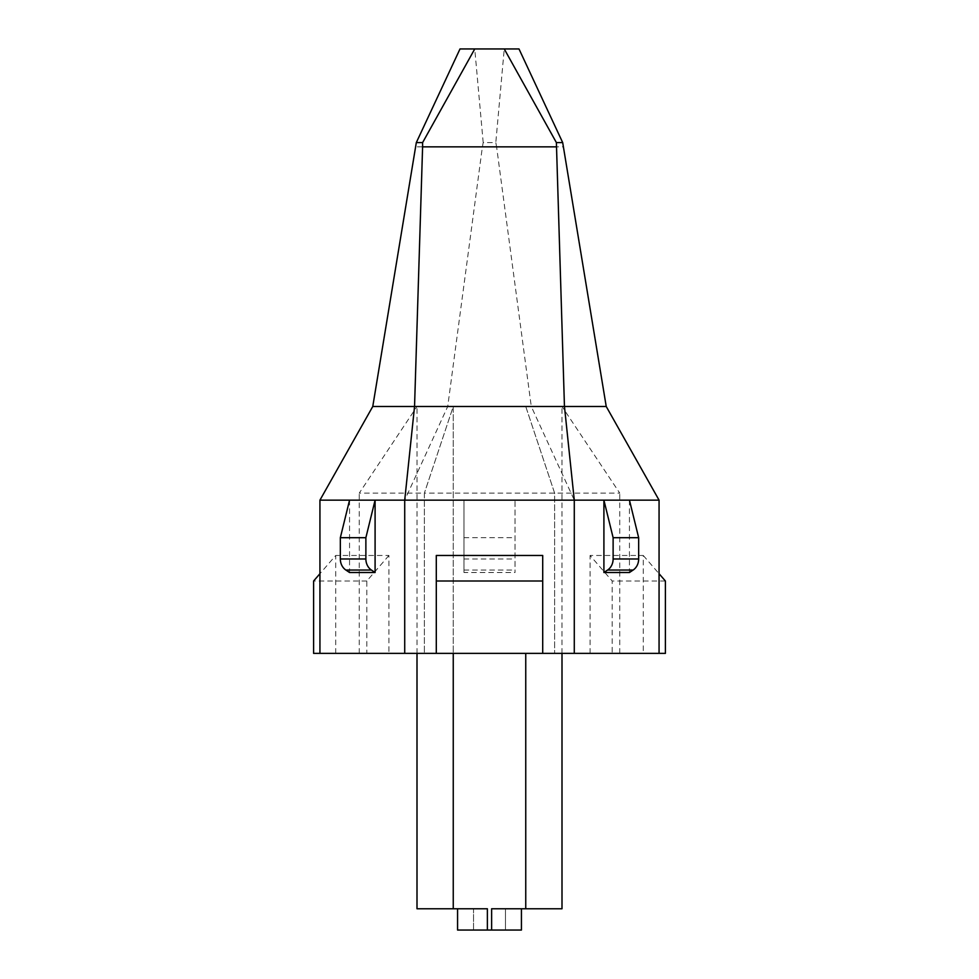<?xml version="1.0" encoding="UTF-8"?>
<svg xmlns="http://www.w3.org/2000/svg" width="979" height="979" viewBox="0 0 979 979"><rect width="100%" height="100%" fill="white"/><g stroke="black" fill="none" stroke-linecap="round" stroke-linejoin="round"><path stroke-width="0.73" stroke-dasharray="4.89 3.67" d="M643.276 653.372L659.063 653.372L643.276 653.372L643.276 555.472L590.068 555.472L612.193 581.012L612.193 653.372L388.932 653.372L388.932 555.472L335.724 555.472L319.937 573.706M665.402 653.372L612.193 653.372M388.932 555.472L366.807 581.012L366.807 653.372L388.932 653.372M366.807 653.372L313.598 653.372M319.937 653.372L335.724 653.372L319.937 653.372M453.253 653.372L619.744 653.372L453.253 653.372L453.253 406.493L424.372 493.122L453.253 406.493L417.005 406.493L359.256 493.122L424.372 493.122L424.372 653.372L424.372 493.122L619.744 493.122L561.995 406.493L453.253 406.493L453.253 908.769L473.542 908.769L473.542 930.05L521.428 930.05M417.005 653.372L417.005 406.493M525.747 653.372L525.747 908.769L491.629 908.769M525.747 908.769L561.995 908.769M487.371 908.769L457.572 908.769L473.542 908.769L473.542 930.05L457.572 930.05M417.005 908.769L453.253 908.769M505.458 908.769L505.458 930.05L505.458 908.769M561.995 653.372L561.995 406.493M525.747 406.493L554.628 493.122L554.628 653.372L554.628 493.122L525.747 406.493M619.744 653.372L619.744 493.122M359.256 653.372L359.256 493.122M659.063 500.147L515.04 500.147L515.04 572.507L515.04 500.147L463.96 500.147L463.96 572.507L515.04 572.507M574.281 653.372L574.281 500.147L531.279 406.493L372.766 406.493M590.068 653.372L590.068 555.472M643.276 555.472L659.063 573.706M665.402 581.012L612.193 581.012M629.448 500.147L629.448 572.507M436.291 653.372L436.291 555.472M542.709 653.372L542.709 555.472M349.552 500.147L349.552 572.507M404.719 653.372L404.719 500.147L319.937 500.147M463.96 572.507L463.96 500.147L404.719 500.147L447.721 406.493L482.402 146.85L415.5 146.85M335.724 653.372L335.724 555.472M366.807 581.012L313.598 581.012M463.96 537.704L515.04 537.704M606.234 406.493L531.279 406.493L496.598 146.85L563.5 146.85M482.402 146.85L483.198 142.591L495.802 142.591L496.598 146.85M518.992 48.95L504.246 48.95L495.802 142.591M460.008 48.95L504.246 48.95M483.198 142.591L474.754 48.95M463.96 570.047L515.04 570.047M463.96 558.985L515.04 558.985"/><path stroke-width="1.47" d="M659.063 573.706L665.402 581.012L665.402 653.372L659.063 653.372L659.063 500.147L606.234 406.493L564.455 406.493L574.281 500.147L603.908 500.147L603.908 572.507L607.592 570.047A12.764 11.063 -90 0 0 613.123 558.985L613.123 537.704L603.908 500.147L659.063 500.147M319.937 573.706L313.598 581.012L313.598 653.372L659.063 653.372M453.253 653.372L453.253 908.769L417.005 908.769L417.005 653.372M525.747 653.372L525.747 908.769L491.629 908.769L491.629 930.05L457.572 930.05L457.572 908.769M453.253 908.769L487.371 908.769L487.371 930.05M561.995 653.372L561.995 908.769L525.747 908.769M521.428 908.769L521.428 930.05L491.629 930.05M574.281 653.372L574.281 500.147L404.719 500.147L414.545 406.493L564.455 406.493L556.39 142.591L504.246 48.95L518.992 48.95L562.692 142.591L606.234 406.493M629.448 500.147L638.663 537.704L638.663 558.985A12.764 11.063 -90 0 1 633.132 570.047L629.448 572.507L603.908 572.507M638.663 537.704L613.123 537.704M404.719 653.372L404.719 500.147L375.092 500.147L375.092 572.507L349.552 572.507L345.868 570.047A12.764 11.063 -90 0 1 340.337 558.985L340.337 537.704L349.552 500.147L319.937 500.147L372.766 406.493L414.545 406.493L422.598 146.85L556.402 146.85M436.291 653.372L436.291 555.472L542.709 555.472L542.709 653.372M436.291 581.012L542.709 581.012M319.937 653.372L319.937 500.147M375.092 572.507L371.408 570.047A12.764 11.063 -90 0 1 365.877 558.985L365.877 537.704L375.092 500.147L349.552 500.147M365.877 537.704L340.337 537.704M416.308 142.591L422.61 142.591L474.754 48.95L460.008 48.95L416.308 142.591L372.766 406.493M474.754 48.95L504.246 48.95M422.61 142.591L422.598 146.85M562.692 142.591L556.39 142.591M633.132 570.047L607.592 570.047M371.408 570.047L345.868 570.047M365.877 558.985L340.337 558.985M638.663 558.985L613.123 558.985"/></g></svg>
